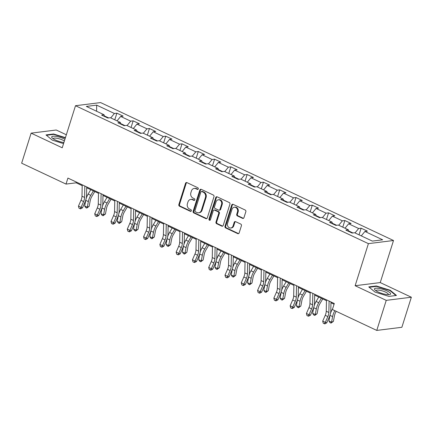 <?xml version="1.0" encoding="UTF-8"?>
<svg xmlns="http://www.w3.org/2000/svg" width="433" height="433" viewBox="0 0 433 433"><rect width="100%" height="100%" fill="white"/><g stroke="black" fill="none" stroke-linecap="round" stroke-linejoin="round"><path stroke-width="0.65" d="M198.287 188.902A0.893 0.763 -97.1 0 0 197.827 187.738L186.942 182.612A1.277 1.088 -97.1 0 0 185.546 183.305L178.851 204.544A1.277 1.088 -97.1 0 0 179.5 206.211L190.39 211.336A0.893 0.763 -97.1 0 0 190.91 209.686L189.497 209.02A4.086 3.48 -97.1 0 1 187.413 203.699L187.971 201.93A4.086 3.48 -97.1 0 1 190.742 199.418A4.086 3.48 -97.1 0 1 192.436 199.7L193.849 200.36A0.893 0.763 -97.1 0 0 194.368 198.709L192.961 198.049A4.086 3.48 -97.1 0 1 190.872 192.728L191.429 190.958A4.086 3.48 -97.1 0 1 194.201 188.447A4.086 3.48 -97.1 0 1 195.9 188.723L197.307 189.389A0.893 0.763 -97.1 0 0 198.287 188.902M242.567 218.356A1.277 1.088 -97.1 0 0 243.963 217.658L245.841 211.699A1.277 1.088 -97.1 0 0 245.192 210.037L233.1 204.344A1.277 1.088 -97.1 0 0 231.704 205.042L225.008 226.28A1.277 1.088 -97.1 0 0 225.658 227.942L237.749 233.636A1.277 1.088 -97.1 0 0 239.146 232.938L241.414 225.745A1.277 1.088 -97.1 0 0 240.764 224.078L235.59 221.642A1.277 1.088 -97.1 0 0 234.193 222.34L233.068 225.912A3.415 2.907 -97.1 0 1 230.751 228.012A3.415 2.907 -97.1 0 1 227.585 223.331L231.996 209.345A3.415 2.907 -97.1 0 1 234.313 207.245A3.415 2.907 -97.1 0 1 237.473 211.926L236.743 214.259A1.277 1.088 -97.1 0 0 237.392 215.921L242.567 218.356L243.249 218.27A1.277 1.088 -97.1 0 0 243.427 218.34M355.136 285.715L386.241 300.361L376.764 330.417L401.873 327.283L411.35 297.227L380.244 282.581L393.51 240.51L368.402 243.644L355.136 285.715L380.244 282.581M66.336 134.771L56.236 130.014L31.127 133.142L62.233 147.794L75.499 105.717L368.402 243.644M31.127 133.142L21.65 163.198L66.011 184.085L76.192 182.818L82.205 185.649M376.764 330.417L332.403 309.525L334.298 303.511L67.911 178.077L66.011 184.085M213.978 196.696A1.277 1.088 -97.1 0 0 213.323 195.034L201.237 189.34A1.277 1.088 -97.1 0 0 199.84 190.038L193.14 211.277A1.277 1.088 -97.1 0 0 193.795 212.939L205.886 218.633A1.277 1.088 -97.1 0 0 207.283 217.934L213.978 196.696M217.166 196.842L229.257 202.536A1.277 1.088 -97.1 0 1 229.912 204.197L223.212 225.436A1.277 1.088 -97.1 0 1 221.815 226.134L216.641 223.699A1.277 1.088 -97.1 0 1 215.991 222.037L218.708 213.42A1.277 1.088 -97.1 0 0 218.053 211.759L214.622 210.146A1.277 1.088 -97.1 0 0 213.225 210.839L210.395 219.807A0.893 0.763 -97.1 0 1 208.96 219.13L215.769 197.54A1.277 1.088 -97.1 0 1 217.166 196.842M393.51 240.51L100.608 102.583L75.499 105.717M361.138 228.196L358.659 228.505L348.641 223.785L351.114 223.477L344.852 220.527L342.373 220.835L332.355 216.116L334.833 215.807L328.566 212.857L326.092 213.166L316.068 208.452L318.547 208.143L312.285 205.193L309.806 205.502L299.788 200.782L302.261 200.474L295.999 197.524L293.525 197.832L283.501 193.113L285.98 192.804L279.718 189.854L277.239 190.163L267.221 185.448L269.694 185.14L263.432 182.19L260.953 182.499L250.934 177.779L253.413 177.47L247.146 174.521L244.672 174.829L234.648 170.109L237.127 169.801L230.865 166.851L228.386 167.16L218.367 162.445L220.841 162.131L214.579 159.187L212.105 159.496L202.081 154.776L204.56 154.467L198.298 151.518L195.819 151.826L185.8 147.106L188.274 146.798L182.012 143.848L179.533 144.157L169.514 139.437L171.993 139.128L165.731 136.178L163.252 136.492L153.228 131.773L155.707 131.464L149.445 128.514L146.966 128.823L136.947 124.103L139.426 123.795L133.158 120.845L130.685 121.153L120.661 116.434L123.14 116.125L116.878 113.175L114.399 113.489L96.656 105.132L86.34 106.421L104.082 114.772L101.609 115.081L107.871 118.03L110.35 117.722L120.369 122.442L117.89 122.75L124.152 125.7L126.631 125.391L136.655 130.111L134.176 130.42L140.438 133.369L142.917 133.061L152.936 137.775L150.462 138.089L156.724 141.034L159.198 140.725L169.222 145.445L166.743 145.753L173.005 148.703L175.484 148.395L185.503 153.114L183.029 153.423L189.291 156.373L191.765 156.064L201.789 160.778L199.31 161.092L205.572 164.037L208.051 163.728L218.07 168.448L215.596 168.756L221.858 171.706L224.337 171.398L234.356 176.117L231.877 176.426L238.145 179.376L240.618 179.067L250.642 183.787L248.163 184.095L254.425 187.045L256.904 186.731L266.923 191.451L264.449 191.759L270.712 194.709L273.185 194.401L283.209 199.12L280.73 199.429L286.992 202.379L289.471 202.07L299.49 206.79L297.016 207.098L303.279 210.048L305.758 209.734L315.776 214.454L313.297 214.763L319.565 217.712L322.038 217.404L332.062 222.124L329.583 222.432L335.846 225.382L338.325 225.073L348.343 229.793L345.87 230.102L352.132 233.051L354.605 232.743L372.353 241.094L382.669 239.812L364.922 231.455L367.4 231.146L361.138 228.196L359.044 234.832M352.938 232.949L348.652 230.93M355.017 232.932L358.659 228.505M344.998 228.213L348.641 223.785M348.343 229.793L348.798 231.482M336.652 225.279L332.365 223.26M338.736 225.268L342.373 220.835M328.712 220.549L332.355 216.116M332.062 222.124L332.512 223.812M320.371 217.615L316.079 215.596M322.45 217.599L326.092 213.166M312.431 212.879L316.068 208.452M315.776 214.454L316.231 216.143M304.085 209.945L299.798 207.927M306.163 209.929L309.806 205.502M296.145 205.21L299.788 200.782M299.49 206.79L299.945 208.479M287.799 202.276L283.512 200.257M289.883 202.265L293.525 197.832M279.859 197.545L283.501 193.113M283.209 199.12L283.658 200.809M271.518 194.612L267.231 192.593M273.596 194.596L277.239 190.163M263.578 189.876L267.221 185.448M266.923 191.451L267.377 193.14M255.232 186.942L250.945 184.923M257.316 186.926L260.953 182.499M247.292 182.206L250.934 177.779M250.642 183.787L251.091 185.476M238.951 179.273L234.659 177.254M241.029 179.257L244.672 174.829M231.011 174.542L234.648 170.109M234.356 176.117L234.81 177.806M222.665 171.609L218.378 169.59M224.749 171.592L228.386 167.16M214.725 166.873L218.367 162.445M218.07 168.448L218.524 170.137M206.379 163.939L202.092 161.92M208.462 163.923L212.105 159.496M198.444 159.203L202.081 154.776M201.789 160.778L202.243 162.467M190.098 156.27L185.811 154.251M192.176 156.253L195.819 151.826M182.158 151.539L185.8 147.106M185.503 153.114L185.957 154.803M173.812 148.6L169.525 146.581M175.895 148.589L179.533 144.157M165.871 143.87L169.514 139.437M169.222 145.445L169.671 147.133M157.531 140.936L153.244 138.917M159.609 140.92L163.252 136.492M149.591 136.2L153.228 131.773M152.936 137.775L153.39 139.464M141.245 133.267L136.958 131.248M143.328 133.25L146.966 128.823M133.304 128.536L136.947 124.103M136.655 130.111L137.104 131.8M124.964 125.597L120.672 123.578M127.042 125.586L130.685 121.153M117.024 120.867L120.661 116.434M120.369 122.442L120.823 124.13M108.678 117.933L104.391 115.914M110.756 117.917L114.399 113.489M96.608 111.254L96.656 105.132M104.082 114.772L104.537 116.461M386.241 300.361L411.35 297.227M86.703 187.765L98.486 193.313M102.989 195.435L114.772 200.982M119.275 203.104L131.053 208.652M135.556 210.768L147.339 216.316M151.842 218.438L163.625 223.985M168.123 226.107L179.906 231.655M184.409 233.771L196.192 239.319M200.69 241.441L212.473 246.989M216.976 249.11L228.759 254.658M233.263 256.774L245.04 262.322M249.543 264.444L261.326 269.992M265.83 272.113L277.613 277.661M282.11 279.783L293.893 285.331M298.397 287.447L310.18 292.995M314.683 295.117L326.46 300.664M330.964 302.786L334.065 304.247M361.279 235.882L364.922 231.455M76.424 182.087L76.192 182.818M114.783 119.811L116.878 113.175M131.069 127.481L133.158 120.845M147.35 135.15L149.445 128.514M163.636 142.814L165.731 136.178M179.922 150.484L182.012 143.848M196.203 158.153L198.298 151.518M212.489 165.817L214.579 159.187M228.77 173.487L230.865 166.851M245.056 181.156L247.146 174.521M261.343 188.82L263.432 182.19M277.623 196.49L279.718 189.854M293.91 204.16L295.999 197.524M310.19 211.829L312.285 205.193M326.477 219.493L328.566 212.857M342.757 227.163L344.852 220.527M65.432 137.64L53.568 133.981L46.006 134.923L52.296 140.14L63.548 143.61M396.471 295.447L390.176 290.234L376.326 285.964L368.764 286.906L375.054 292.118L388.91 296.394L396.471 295.447M53.432 134.414L53.568 133.981M376.185 286.397L376.326 285.964M390.046 290.651L390.176 290.234M198.005 189.313A0.893 0.763 -97.1 0 1 197.984 189.302L196.577 188.642A4.086 3.48 -97.1 0 0 194.882 188.36L194.201 188.447M190.742 199.418L191.418 199.332A4.086 3.48 -97.1 0 1 193.118 199.613L194.525 200.279A0.893 0.763 -97.1 0 0 194.547 200.284M186.758 182.542A1.277 1.088 -97.1 0 0 186.222 183.224L179.527 204.463A1.277 1.088 -97.1 0 0 180.182 206.124L191.067 211.25A0.893 0.763 -97.1 0 0 191.088 211.261M201.053 189.275A1.277 1.088 -97.1 0 0 200.517 189.952L193.822 211.19A1.277 1.088 -97.1 0 0 194.471 212.852L206.563 218.546A1.277 1.088 -97.1 0 0 206.747 218.611M201.843 191.521A0.893 0.763 -97.1 0 0 200.863 192.014L194.985 210.654A0.893 0.763 -97.1 0 0 195.44 211.818L196.928 212.516A4.086 3.48 -97.1 0 0 198.623 212.798A4.086 3.48 -97.1 0 0 201.399 210.286L205.415 197.54A4.086 3.48 -97.1 0 0 203.326 192.225L201.843 191.521L202.52 191.44A0.893 0.763 -97.1 0 0 202.146 191.375L201.469 191.462M198.623 212.798L199.304 212.711A4.086 3.48 -97.1 0 0 202.076 210.2L201.399 210.286M202.52 191.44L204.008 192.138A4.086 3.48 -97.1 0 1 206.092 197.459L202.076 210.2M214.091 210.054L214.768 209.973A1.277 1.088 -97.1 0 1 215.298 210.059L218.73 211.677A1.277 1.088 -97.1 0 1 219.385 213.339L216.668 221.95A1.277 1.088 -97.1 0 0 217.323 223.612L222.497 226.048A1.277 1.088 -97.1 0 0 222.681 226.118M216.987 196.777A1.277 1.088 -97.1 0 0 216.451 197.453L209.642 219.049A0.893 0.763 -97.1 0 0 210.119 220.224M221.523 204.484A3.415 2.907 -97.1 0 0 218.362 199.802A3.415 2.907 -97.1 0 0 216.04 201.902L214.492 206.828A1.277 1.088 -97.1 0 0 215.141 208.489L218.573 210.108A1.277 1.088 -97.1 0 0 219.969 209.41L221.523 204.484L222.205 204.398A3.415 2.907 -97.1 0 0 219.038 199.716L218.362 199.802M219.103 210.194L219.785 210.113A1.277 1.088 -97.1 0 0 220.651 209.328L219.969 209.41M222.205 204.398L220.651 209.328M234.313 207.245L234.989 207.163A3.415 2.907 -97.1 0 1 238.155 211.845L237.419 214.173A1.277 1.088 -97.1 0 0 238.074 215.834L243.249 218.27M230.751 228.012L231.428 227.926A3.415 2.907 -97.1 0 0 233.744 225.826L233.068 225.912M235.406 221.577A1.277 1.088 -97.1 0 0 234.87 222.253L233.744 225.826M232.916 204.279A1.277 1.088 -97.1 0 0 232.38 204.961L225.685 226.199A1.277 1.088 -97.1 0 0 226.34 227.861L238.426 233.555A1.277 1.088 -97.1 0 0 238.61 233.62M94.762 191.559L91.818 196.55A6.506 3.009 115.2 0 0 90.216 200.712L89.149 206.346L86.773 208.089L85.729 207.602L84.673 205.994L85.739 200.355A9.759 4.514 -64.8 0 1 85.858 199.797M84.673 205.994L87.282 207.223L88.354 201.583A9.759 4.514 -64.8 0 1 90.757 195.343L93.371 190.904M86.189 198.552A9.759 4.514 -64.8 0 1 88.148 194.114L90.762 189.676M86.773 208.089L87.282 207.223L89.149 206.346M84.83 186.044L84.597 197.448A6.506 3.009 -64.8 0 1 83.601 201.534L81.058 207.358L82.497 207.818L85.041 202A9.759 4.514 115.2 0 0 86.54 195.868L86.719 186.937M82.221 184.815L81.989 196.219A6.506 3.009 -64.8 0 1 80.993 200.306L78.449 206.13L81.058 207.358L80.029 208.674L78.985 208.186L78.449 206.13M82.497 207.818L80.608 208.863L80.029 208.674M64.928 139.247A8.46 2.105 17.5 0 0 56.111 136.395A8.46 2.105 17.5 0 0 52.279 138.057A8.46 2.105 17.5 0 0 63.456 142.479A8.46 2.105 17.5 0 0 63.889 142.544M64.376 140.996A6.403 1.597 17.5 0 0 56.658 138.23A6.403 1.597 17.5 0 0 53.329 138.609A6.403 1.597 17.5 0 0 53.329 138.869M46.445 135.285L53.687 134.382L65.329 137.975M386.95 290.868A8.46 2.105 17.5 0 0 377.397 288.205A8.46 2.105 17.5 0 0 375.038 290.034A8.46 2.105 17.5 0 0 378.128 291.966A8.46 2.105 17.5 0 0 389.483 294.592A8.46 2.105 17.5 0 0 386.95 290.868M388.152 294.656A6.403 1.597 17.5 0 0 388.304 294.44A6.403 1.597 17.5 0 0 385.532 292.096A6.403 1.597 17.5 0 0 376.088 290.586A6.403 1.597 17.5 0 0 376.088 290.852M369.197 287.268L376.445 286.365L389.868 290.505L395.919 295.517M111.043 199.229L108.104 204.219A6.506 3.009 115.2 0 0 106.502 208.381L105.43 214.016L103.059 215.758L102.015 215.266L100.954 213.664L102.026 208.024A9.759 4.514 -64.8 0 1 102.145 207.467M100.954 213.664L103.568 214.892L104.634 209.253A9.759 4.514 -64.8 0 1 107.038 203.012L109.652 198.574M102.475 206.216A9.759 4.514 -64.8 0 1 104.429 201.783L107.043 197.345M103.059 215.758L103.568 214.892L105.43 214.016M127.329 206.893L124.385 211.883A6.506 3.009 115.2 0 0 122.783 216.045L121.716 221.685L119.34 223.428L118.301 222.935L117.24 221.328L118.312 215.694A9.759 4.514 -64.8 0 1 118.426 215.131M117.24 221.328L119.849 222.557L120.921 216.922A9.759 4.514 -64.8 0 1 123.324 210.676L125.938 206.243M118.756 213.886A9.759 4.514 -64.8 0 1 120.715 209.448L123.329 205.009M119.34 223.428L119.849 222.557L121.716 221.685M101.111 193.713L100.884 205.118A6.506 3.009 -64.8 0 1 99.882 209.204L97.338 215.028L98.784 215.488L101.327 209.664A9.759 4.514 115.2 0 0 102.827 203.537L103.005 194.601M98.502 192.485L98.269 203.889A6.506 3.009 -64.8 0 1 97.273 207.975L94.73 213.799L97.338 215.028L96.315 216.343L95.271 215.851L94.73 213.799M98.784 215.488L96.889 216.527L96.315 216.343M117.397 201.377L117.164 212.787A6.506 3.009 -64.8 0 1 116.168 216.873L113.625 222.692L115.07 223.157L117.614 217.334A9.759 4.514 115.2 0 0 119.107 211.201L119.291 202.271M114.788 200.149L114.556 211.558A6.506 3.009 -64.8 0 1 113.56 215.645L111.016 221.463L113.625 222.692L112.596 224.013L111.552 223.52L111.016 221.463M115.07 223.157L113.175 224.197L112.596 224.013M143.61 214.562L140.671 219.553A6.506 3.009 115.2 0 0 139.069 223.715L137.997 229.349L135.626 231.092L134.582 230.605L133.526 228.997L134.593 223.358A9.759 4.514 -64.8 0 1 134.712 222.8M133.526 228.997L136.135 230.226L137.201 224.586A9.759 4.514 -64.8 0 1 139.61 218.346L142.224 213.907M135.042 221.555A9.759 4.514 -64.8 0 1 136.996 217.117L139.615 212.679M135.626 231.092L136.135 230.226L137.997 229.349M159.896 222.232L156.957 227.222A6.506 3.009 115.2 0 0 155.35 231.384L154.283 237.019L151.913 238.762L150.868 238.269L149.807 236.667L150.879 231.027A9.759 4.514 -64.8 0 1 150.993 230.47M149.807 236.667L152.416 237.896L153.488 232.256A9.759 4.514 -64.8 0 1 155.891 226.015L158.505 221.577M151.328 229.219A9.759 4.514 -64.8 0 1 153.282 224.787L155.896 220.348M151.913 238.762L152.416 237.896L154.283 237.019M176.177 229.896L173.238 234.886A6.506 3.009 115.2 0 0 171.636 239.048L170.564 244.688L168.193 246.431L167.149 245.939L166.093 244.331L167.16 238.697A9.759 4.514 -64.8 0 1 167.279 238.139M166.093 244.331L168.702 245.56L169.774 239.925A9.759 4.514 -64.8 0 1 172.177 233.679L174.791 229.246M167.609 236.889A9.759 4.514 -64.8 0 1 169.568 232.451L172.182 228.018M168.193 246.431L168.702 245.56L170.564 244.688M133.683 209.047L133.451 220.451A6.506 3.009 -64.8 0 1 132.449 224.538L129.911 230.361L131.351 230.821L133.894 225.003A9.759 4.514 115.2 0 0 135.394 218.871L135.572 209.94M131.069 207.818L130.842 219.222A6.506 3.009 -64.8 0 1 129.84 223.309L127.297 229.133L129.911 230.361L128.882 231.677L127.838 231.19L127.297 229.133M131.351 230.821L129.462 231.866L128.882 231.677M149.964 216.716L149.731 228.121A6.506 3.009 -64.8 0 1 148.736 232.207L146.192 238.031L147.637 238.491L150.181 232.667A9.759 4.514 115.2 0 0 151.674 226.54L151.859 217.604M147.355 215.488L147.123 226.892A6.506 3.009 -64.8 0 1 146.127 230.978L143.583 236.802L146.192 238.031L145.163 239.346L144.124 238.854L143.583 236.802M147.637 238.491L145.742 239.53L145.163 239.346M166.25 224.381L166.018 235.79A6.506 3.009 -64.8 0 1 165.022 239.877L162.478 245.695L163.918 246.161L166.461 240.337A9.759 4.514 115.2 0 0 167.961 234.21L168.139 225.274M163.642 223.152L163.409 234.562A6.506 3.009 -64.8 0 1 162.407 238.648L159.869 244.466L162.478 245.695L161.449 247.016L160.405 246.523L159.869 244.466M163.918 246.161L162.029 247.2L161.449 247.016M182.531 232.05L182.304 243.454A6.506 3.009 -64.8 0 1 181.303 247.546L178.759 253.365L180.204 253.825L182.748 248.006A9.759 4.514 115.2 0 0 184.242 241.874L184.426 232.943M179.922 230.821L179.69 242.226A6.506 3.009 -64.8 0 1 178.694 246.317L176.15 252.136L178.759 253.365L177.736 254.685L176.691 254.193L176.15 252.136M180.204 253.825L178.309 254.869L177.736 254.685M198.817 239.72L198.585 251.124A6.506 3.009 -64.8 0 1 197.589 255.21L195.045 261.034L196.49 261.494L199.028 255.67A9.759 4.514 115.2 0 0 200.528 249.543L200.712 240.607M196.209 238.491L195.976 249.895A6.506 3.009 -64.8 0 1 194.98 253.982L192.436 259.805L195.045 261.034L194.016 262.349L192.972 261.857L192.436 259.805M196.49 261.494L194.596 262.533L194.016 262.349M215.104 247.389L214.871 258.793A6.506 3.009 -64.8 0 1 213.87 262.88L211.326 268.698L212.771 269.164L215.315 263.34A9.759 4.514 115.2 0 0 216.814 257.213L216.993 248.277M212.489 246.155L212.262 257.565A6.506 3.009 -64.8 0 1 211.261 261.651L208.717 267.47L211.326 268.698L210.303 270.019L209.258 269.526L208.717 267.47M212.771 269.164L210.882 270.203L210.303 270.019M231.384 255.053L231.152 266.463A6.506 3.009 -64.8 0 1 230.156 270.549L227.612 276.368L229.057 276.828L231.601 271.009A9.759 4.514 115.2 0 0 233.095 264.877L233.279 255.946M228.776 253.825L228.543 265.234A6.506 3.009 -64.8 0 1 227.547 269.321L225.003 275.139L227.612 276.368L226.583 277.688L225.544 277.196L225.003 275.139M229.057 276.828L227.163 277.872L226.583 277.688M247.671 262.723L247.438 274.127A6.506 3.009 -64.8 0 1 246.442 278.213L243.898 284.037L245.338 284.497L247.882 278.679A9.759 4.514 115.2 0 0 249.381 272.546L249.56 263.616M245.062 261.494L244.829 272.898A6.506 3.009 -64.8 0 1 243.828 276.985L241.284 282.809L243.898 284.037L242.87 285.352L241.825 284.86L241.284 282.809M245.338 284.497L243.449 285.536L242.87 285.352M263.951 270.392L263.719 281.796A6.506 3.009 -64.8 0 1 262.723 285.883L260.179 291.701L261.624 292.167L264.168 286.343A9.759 4.514 115.2 0 0 265.662 280.216L265.846 271.28M261.343 269.164L261.11 280.568A6.506 3.009 -64.8 0 1 260.114 284.654L257.57 290.473L260.179 291.701L259.156 293.022L258.111 292.529L257.57 290.473M261.624 292.167L259.73 293.206L259.156 293.022M280.238 278.056L280.005 289.466A6.506 3.009 -64.8 0 1 279.009 293.552L276.465 299.371L277.91 299.831L280.449 294.012A9.759 4.514 115.2 0 0 281.948 287.88L282.132 278.949M277.629 276.828L277.396 288.237A6.506 3.009 -64.8 0 1 276.4 292.324L273.856 298.142L276.465 299.371L275.437 300.691L274.392 300.199L273.856 298.142M277.91 299.831L276.016 300.875L275.437 300.691M296.524 285.726L296.291 297.13A6.506 3.009 -64.8 0 1 295.29 301.216L292.746 307.04L294.191 307.5L296.735 301.682A9.759 4.514 115.2 0 0 298.234 295.55L298.413 286.619M293.91 284.497L293.682 295.901A6.506 3.009 -64.8 0 1 292.681 299.988L290.137 305.812L292.746 307.04L291.723 308.356L290.678 307.868L290.137 305.812M294.191 307.5L292.297 308.54L291.723 308.356M312.805 293.395L312.572 304.8A6.506 3.009 -64.8 0 1 311.576 308.886L309.032 314.71L310.477 315.17L313.021 309.346A9.759 4.514 115.2 0 0 314.515 303.219L314.699 294.283M310.196 292.167L309.963 303.571A6.506 3.009 -64.8 0 1 308.967 307.657L306.423 313.481L309.032 314.71L308.004 316.025L306.965 315.533L306.423 313.481M310.477 315.17L308.583 316.209L308.004 316.025M192.463 237.565L189.524 242.556A6.506 3.009 115.2 0 0 187.922 246.718L186.85 252.358L184.48 254.095L183.435 253.608L182.374 252.001L183.446 246.361A9.759 4.514 -64.8 0 1 183.565 245.803M182.374 252.001L184.988 253.229L186.055 247.595A9.759 4.514 -64.8 0 1 188.458 241.349L191.072 236.911M183.895 244.558A9.759 4.514 -64.8 0 1 185.849 240.12L188.463 235.682M184.48 254.095L184.988 253.229L186.85 252.358M208.749 245.235L205.805 250.225A6.506 3.009 115.2 0 0 204.203 254.388L203.137 260.022L200.76 261.765L199.716 261.272L198.66 259.67L199.732 254.03A9.759 4.514 -64.8 0 1 199.846 253.473M198.66 259.67L201.269 260.899L202.341 255.259A9.759 4.514 -64.8 0 1 204.744 249.018L207.358 244.58M200.176 252.228A9.759 4.514 -64.8 0 1 202.135 247.79L204.749 243.351M200.76 261.765L201.269 260.899L203.137 260.022M225.03 252.899L222.091 257.889A6.506 3.009 115.2 0 0 220.489 262.052L219.417 267.691L217.047 269.434L216.002 268.942L214.947 267.334L216.013 261.7A9.759 4.514 -64.8 0 1 216.132 261.142M214.947 267.334L217.555 268.563L218.622 262.928A9.759 4.514 -64.8 0 1 221.03 256.682L223.644 252.25M216.462 259.892A9.759 4.514 -64.8 0 1 218.416 255.454L221.03 251.021M217.047 269.434L217.555 268.563L219.417 267.691M241.316 260.569L238.377 265.559A6.506 3.009 115.2 0 0 236.77 269.721L235.704 275.361L233.327 277.104L232.288 276.611L231.227 275.004L232.299 269.369A9.759 4.514 -64.8 0 1 232.413 268.806M231.227 275.004L233.836 276.232L234.908 270.598A9.759 4.514 -64.8 0 1 237.311 264.352L239.925 259.914M232.748 267.562A9.759 4.514 -64.8 0 1 234.702 263.123L237.316 258.685M233.327 277.104L233.836 276.232L235.704 275.361M257.597 268.238L254.658 273.228A6.506 3.009 115.2 0 0 253.056 277.391L251.984 283.025L249.614 284.768L248.569 284.275L247.514 282.673L248.58 277.033A9.759 4.514 -64.8 0 1 248.699 276.476M247.514 282.673L250.122 283.902L251.189 278.262A9.759 4.514 -64.8 0 1 253.597 272.021L256.212 267.583M249.029 275.231A9.759 4.514 -64.8 0 1 250.988 270.793L253.603 266.355M249.614 284.768L250.122 283.902L251.984 283.025M273.883 275.908L270.944 280.893A6.506 3.009 115.2 0 0 269.342 285.055L268.271 290.695L265.9 292.437L264.855 291.945L263.794 290.337L264.866 284.703A9.759 4.514 -64.8 0 1 264.98 284.145M263.794 290.337L266.403 291.566L267.475 285.932A9.759 4.514 -64.8 0 1 269.878 279.686L272.492 275.253M265.315 282.895A9.759 4.514 -64.8 0 1 267.269 278.457L269.883 274.024M265.9 292.437L266.403 291.566L268.271 290.695M290.17 283.572L287.225 288.562A6.506 3.009 115.2 0 0 285.623 292.724L284.557 298.364L282.181 300.107L281.136 299.614L280.081 298.007L281.152 292.372A9.759 4.514 -64.8 0 1 281.266 291.81M280.081 298.007L282.689 299.235L283.761 293.601A9.759 4.514 -64.8 0 1 286.164 287.355L288.779 282.917M281.596 290.565A9.759 4.514 -64.8 0 1 283.555 286.126L286.17 281.688M282.181 300.107L282.689 299.235L284.557 298.364M306.45 291.241L303.511 296.232A6.506 3.009 115.2 0 0 301.909 300.394L300.838 306.028L298.467 307.771L297.422 307.278L296.367 305.676L297.433 300.037A9.759 4.514 -64.8 0 1 297.552 299.479M296.367 305.676L298.976 306.905L300.042 301.265A9.759 4.514 -64.8 0 1 302.445 295.025L305.065 290.586M297.882 298.234A9.759 4.514 -64.8 0 1 299.836 293.796L302.45 289.358M298.467 307.771L298.976 306.905L300.838 306.028M322.737 298.911L319.798 303.901A6.506 3.009 115.2 0 0 318.19 308.063L317.124 313.698L314.748 315.44L313.709 314.948L312.648 313.34L313.719 307.706A9.759 4.514 -64.8 0 1 313.833 307.149M312.648 313.34L315.256 314.575L316.328 308.935A9.759 4.514 -64.8 0 1 318.731 302.694L321.346 298.256M314.163 305.898A9.759 4.514 -64.8 0 1 316.122 301.46L318.737 297.027M314.748 315.44L315.256 314.575L317.124 313.698M336.225 311.322L336.078 311.565A6.506 3.009 115.2 0 0 334.476 315.727L333.405 321.367L331.034 323.11L329.989 322.617L328.934 321.01L330 315.376A9.759 4.514 -64.8 0 1 330.119 314.813M328.934 321.01L331.543 322.239L332.609 316.604A9.759 4.514 -64.8 0 1 334.833 310.672M330.449 313.568A9.759 4.514 -64.8 0 1 332.409 309.13L332.663 308.691M331.034 323.11L331.543 322.239L333.405 321.367M329.091 301.059L328.858 312.469A6.506 3.009 -64.8 0 1 327.857 316.555L325.318 322.374L326.758 322.834L329.302 317.016A9.759 4.514 115.2 0 0 330.801 310.883L330.98 301.953M326.482 299.831L326.249 311.24A6.506 3.009 -64.8 0 1 325.248 315.327L322.704 321.145L325.318 322.374L324.29 323.695L323.245 323.202L322.704 321.145M326.758 322.834L324.869 323.879L324.29 323.695M196.577 188.642L195.9 188.723M194.525 200.279L193.849 200.36M193.118 199.613L192.436 199.7M191.067 211.25L190.39 211.336M180.182 206.124L179.5 206.211M179.527 204.463L178.851 204.544M186.222 183.224L185.546 183.305M197.984 189.302L197.307 189.389M206.563 218.546L205.886 218.633M194.471 212.852L193.795 212.939M193.822 211.19L193.14 211.277M200.517 189.952L199.84 190.038M206.092 197.459L205.415 197.54M204.008 192.138L203.326 192.225M222.497 226.048L221.815 226.134M217.323 223.612L216.641 223.699M216.668 221.95L215.991 222.037M219.385 213.339L218.708 213.42M218.73 211.677L218.053 211.759M215.298 210.059L214.622 210.146M209.642 219.049L208.96 219.13M216.451 197.453L215.769 197.54M238.074 215.834L237.392 215.921M237.419 214.173L236.743 214.259M238.155 211.845L237.473 211.926M234.87 222.253L234.193 222.34M238.426 233.555L237.749 233.636M226.34 227.861L225.658 227.942M225.685 226.199L225.008 226.28M232.38 204.961L231.704 205.042M85.739 200.355L88.354 201.583M88.148 194.114L90.757 195.343M84.597 197.448L81.989 196.219M83.601 201.534L80.993 200.306M102.026 208.024L104.634 209.253M104.429 201.783L107.038 203.012M118.312 215.694L120.921 216.922M120.715 209.448L123.324 210.676M100.884 205.118L98.269 203.889M99.882 209.204L97.273 207.975M117.164 212.787L114.556 211.558M116.168 216.873L113.56 215.645M134.593 223.358L137.201 224.586M136.996 217.117L139.61 218.346M150.879 231.027L153.488 232.256M153.282 224.787L155.891 226.015M167.16 238.697L169.774 239.925M169.568 232.451L172.177 233.679M133.451 220.451L130.842 219.222M132.449 224.538L129.84 223.309M149.731 228.121L147.123 226.892M148.736 232.207L146.127 230.978M166.018 235.79L163.409 234.562M165.022 239.877L162.407 238.648M182.304 243.454L179.69 242.226M181.303 247.546L178.694 246.317M198.585 251.124L195.976 249.895M197.589 255.21L194.98 253.982M214.871 258.793L212.262 257.565M213.87 262.88L211.261 261.651M231.152 266.463L228.543 265.234M230.156 270.549L227.547 269.321M247.438 274.127L244.829 272.898M246.442 278.213L243.828 276.985M263.719 281.796L261.11 280.568M262.723 285.883L260.114 284.654M280.005 289.466L277.396 288.237M279.009 293.552L276.4 292.324M296.291 297.13L293.682 295.901M295.29 301.216L292.681 299.988M312.572 304.8L309.963 303.571M311.576 308.886L308.967 307.657M183.446 246.361L186.055 247.595M185.849 240.12L188.458 241.349M199.732 254.03L202.341 255.259M202.135 247.79L204.744 249.018M216.013 261.7L218.622 262.928M218.416 255.454L221.03 256.682M232.299 269.369L234.908 270.598M234.702 263.123L237.311 264.352M248.58 277.033L251.189 278.262M250.988 270.793L253.597 272.021M264.866 284.703L267.475 285.932M267.269 278.457L269.878 279.686M281.152 292.372L283.761 293.601M283.555 286.126L286.164 287.355M297.433 300.037L300.042 301.265M299.836 293.796L302.445 295.025M313.719 307.706L316.328 308.935M316.122 301.46L318.731 302.694M330 315.376L332.609 316.604M328.858 312.469L326.249 311.24M327.857 316.555L325.248 315.327"/></g></svg>
